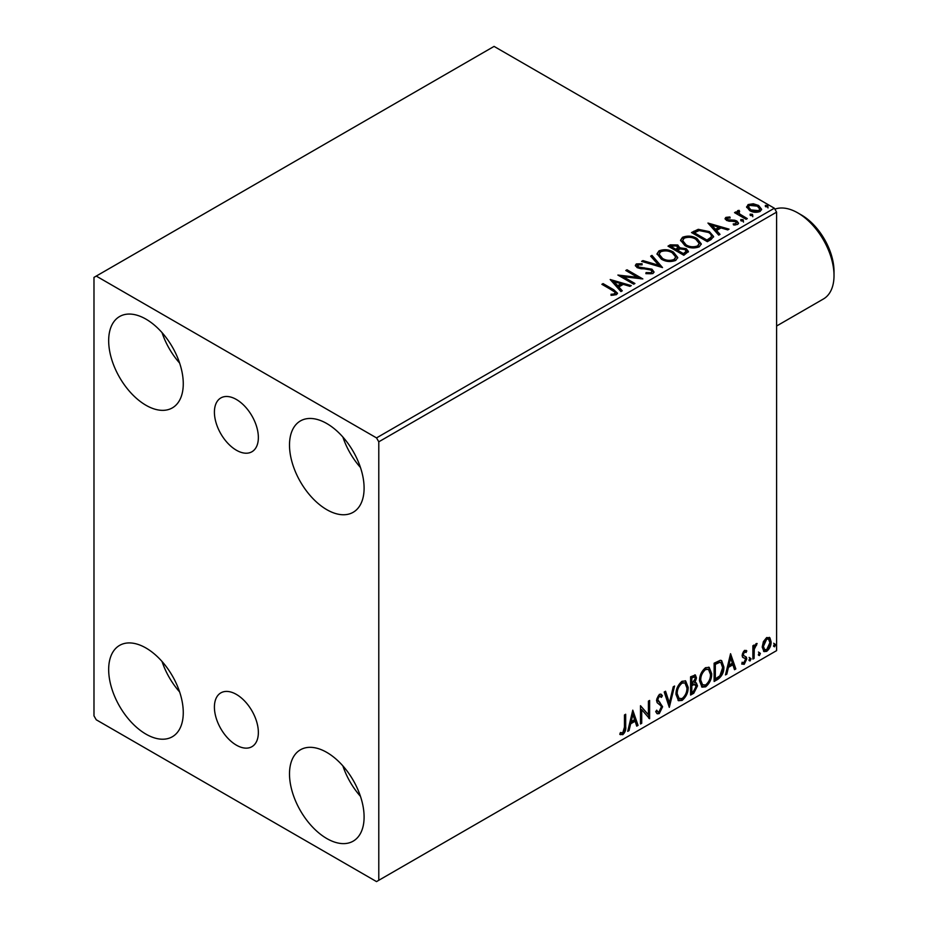 <?xml version="1.0" encoding="UTF-8"?>
<svg xmlns="http://www.w3.org/2000/svg" width="928" height="928" viewBox="0 0 928 928"><rect width="100%" height="100%" fill="white"/><g stroke="black" fill="none" stroke-linecap="round" stroke-linejoin="round"><path stroke-width="1.39" d="M236.385 399.481A31.076 17.934 -120 0 0 220.852 397.938A31.076 17.934 -120 0 0 216.085 422.843A31.076 17.934 -120 0 0 236.385 450.219A31.076 17.934 -120 0 0 251.917 451.762A31.076 17.934 -120 0 0 256.685 426.857A31.076 17.934 -120 0 0 236.385 399.481M236.385 694.411A31.076 17.934 -120 0 0 220.852 692.868A31.076 17.934 -120 0 0 216.085 717.773A31.076 17.934 -120 0 0 236.385 745.149A31.076 17.934 -120 0 0 251.917 746.692A31.076 17.934 -120 0 0 256.685 721.787A31.076 17.934 -120 0 0 236.385 694.411M326.795 838.541A52.745 30.45 60 0 1 292.343 792.06A52.745 30.45 60 0 1 300.428 749.789A52.745 30.45 60 0 1 326.795 752.399A52.745 30.45 60 0 1 361.259 798.88A52.745 30.45 60 0 1 353.174 841.151A52.745 30.45 60 0 1 326.795 838.541M360.458 796.34A52.745 30.45 60 0 1 342.873 765.89M145.974 405.269A52.745 30.45 60 0 1 111.511 358.8A52.745 30.45 60 0 1 119.596 316.529A52.745 30.45 60 0 1 145.974 319.139A52.745 30.45 60 0 1 180.426 365.62A52.745 30.45 60 0 1 172.341 407.891A52.745 30.45 60 0 1 145.974 405.269M179.626 363.08A52.745 30.45 60 0 1 162.04 332.63M326.795 509.669A52.745 30.45 60 0 1 292.343 463.2A52.745 30.45 60 0 1 300.428 420.929A52.745 30.45 60 0 1 326.795 423.539A52.745 30.45 60 0 1 361.259 470.02A52.745 30.45 60 0 1 353.174 512.291A52.745 30.45 60 0 1 326.795 509.669M360.458 467.48A52.745 30.45 60 0 1 342.873 437.03M145.974 734.141A52.745 30.45 60 0 1 111.511 687.66A52.745 30.45 60 0 1 119.596 645.389A52.745 30.45 60 0 1 145.974 648.011A52.745 30.45 60 0 1 180.426 694.48A52.745 30.45 60 0 1 172.341 736.751A52.745 30.45 60 0 1 145.974 734.141M179.626 691.94A52.745 30.45 60 0 1 162.04 661.49M93.983 277.379L93.983 715.871L96.245 719.78L376.524 881.6L378.786 880.289L378.786 441.809L376.524 437.9L96.245 276.08L93.983 277.379M763.384 641.654L766.667 637.548L769.95 637.861L771.122 641.921C771.156 645.691 769.672 648.834 766.667 651.363L764.011 651.618L762.201 647.071L763.384 641.654M769.312 637.327L770.228 641.399L771.122 641.921M752.875 659.1L752.875 645.749L754.093 645.041L754.093 647.013L756.204 643.591L757.132 643.51L754.278 649.217L754.093 658.393L752.875 659.1M744.442 650.389L746.785 650.922L746.077 652.488L744.511 651.978L743.34 654.46L743.63 655.493L746.39 657.152L746.785 658.984L744.221 664.332L741.716 663.972L742.412 662.325L744.082 662.766L745.567 659.762L745.277 658.66L742.504 657.059L742.122 655.226L744.442 650.389M746.124 650.389L746.785 650.922L745.88 650.4L745.23 651.827M746.077 652.488L743.606 651.456L742.435 653.938L743.34 654.46M742.435 653.938L742.725 654.971L746.39 657.152L745.486 656.63L746.785 658.984M742.412 662.325L744.082 662.766M745.277 658.66L742.504 657.059M717.808 679.342L714.131 681.465L714.131 663.195L720.29 660.295L721.648 660.632L723.863 666.942C724.049 672.104 722.019 676.245 717.808 679.342L716.903 678.82L714.131 680.421M690.594 695.049L690.594 676.779L695.385 674.981L696.476 677.916L694.991 682.66L696.336 682.892L697.496 685.885L693.761 693.228L690.594 695.049M669.297 707.345L664.228 692.01L665.55 691.244L669.401 702.879L673.241 686.801L674.575 686.036L669.297 707.345M641.712 723.283L640.494 723.979L640.494 705.709L648.405 714.769L648.405 701.139L649.623 700.443L649.623 718.713L641.712 709.688L641.712 723.283L640.494 722.935M624.463 727.111L624.463 714.966L625.681 714.258L625.681 726.601C626.168 729.628 625.205 732.32 622.792 734.674L619.8 734.292L620.414 732.528L622.781 732.807L624.463 727.111M620.403 734.698L619.8 734.292M378.786 880.289L776.608 650.621L776.608 212.129L378.786 441.809M632.78 710.164L638.058 725.383L636.736 726.148L635.112 721.23L630.657 723.794L629.033 730.591L627.711 731.357L632.78 710.164M659.263 713.609L657.21 713.76L655.702 711.672L656.699 710.175L657.929 711.834L659.17 711.788L661.386 707.414L660.991 705.848L657.14 702.67L656.514 700.257L659.344 694.353L661.142 694.248L662.395 695.687L661.444 697.357L659.332 696.244L657.732 699.468L662.604 706.742L659.263 713.609L656.78 713.423M658.428 695.722L660.423 696.162L658.428 695.722L656.827 698.946L657.732 699.468M675.99 694.434C675.897 689.272 677.904 684.887 681.999 681.28L685.664 680.955L688.158 687.312C688.24 692.485 686.221 696.858 682.092 700.431L678.496 700.721L675.99 694.434M699.526 680.85C699.434 675.688 701.429 671.304 705.535 667.696L709.201 667.371L711.695 673.728C711.764 678.902 709.746 683.275 705.628 686.848L702.02 687.138L699.526 680.85M730.556 653.706L735.834 668.937L734.5 669.703L732.876 664.784L728.434 667.348L726.81 674.146L725.487 674.911L730.556 653.706M749.012 660.04L750.033 657.929L751.042 658.868L750.033 660.968L749.058 660.481M750.033 657.929L751.042 658.868L750.137 658.346L749.128 660.446M758.35 654.646L759.359 652.546L760.38 653.474L759.359 655.586L758.396 655.098M759.359 652.546L760.38 653.474L759.475 652.952L758.454 655.064M773.558 645.865L774.578 643.754L775.588 644.693L774.578 646.804L773.604 646.306M774.578 643.754L775.588 644.693L774.683 644.171L773.674 646.282M746.75 207.559L748.119 204.554L753.304 203.766L758.594 205.448L761.633 209.299L760.09 211.468C756.39 212.802 752.921 212.512 749.673 210.61L746.611 206.735M738.874 211.526L739.639 213.962L747.307 218.614L746.089 219.31L734.524 212.64L735.742 211.932L737.447 212.918L736.994 211.642L738.978 210.285L739.628 211.329L738.468 213.266M727.39 218.161L727.761 219.739L734.674 220.214L736.867 221.015L738.549 223.149L737.644 224.425L733.572 224.97L733.201 223.95L736.078 223.683L735.707 221.746L726.601 220.481L725.058 218.567L725.893 217.384L729.884 216.978L730.162 217.964L727.39 218.161L726.995 219.774M736.078 223.683L736.078 224.727L736.078 223.683M711.022 239.552L707.345 241.674L691.522 232.545L698.25 229.32L709.375 231.606L713.597 236.512L711.022 239.552M683.82 255.27L667.998 246.129L670.225 244.841L677.8 244.992L679.679 247.799L686.221 248.692L688.437 251.5L683.82 255.27M679.725 247.382L679.679 248.843L686.221 249.736L686.221 248.692M662.511 267.566L641.619 261.36L642.942 260.594L658.799 265.304L650.644 256.151L651.966 255.386L662.511 267.566M634.926 283.492L633.708 284.188L617.886 275.059L637.594 277.298L625.797 270.489L627.015 269.793L642.837 278.922L623.152 276.695L634.926 283.492M612.387 290.383L601.866 284.304L603.084 283.608L613.768 289.78L617.491 293.19L616.412 294.652L611.598 295.313L610.995 294.257L613.756 294.048L615.31 292.912L614.777 294.756L614.777 293.712C615.496 292.401 614.696 291.288 612.387 290.383M376.524 437.9L774.346 208.22L494.067 46.4L96.245 276.08M610.183 279.514L631.272 285.604L629.95 286.358L623.256 284.374L618.814 286.938L622.259 290.8L620.936 291.566L610.183 279.514M637.942 264.886L638.348 266.962L651.943 269.19L654.031 271.939L652.883 273.586L645.876 273.644L646.062 272.612L651.178 272.704L651.99 271.521L650.702 269.874L637.2 267.705L635.344 265.42L636.33 263.935L642.072 263.726L642.095 264.828L637.942 264.886L637.35 266.754M661.362 259.167L657.024 253.796L658.996 250.862C664.158 249.006 668.972 249.423 673.461 252.103L677.73 257.485L675.723 260.408C670.596 262.218 665.817 261.8 661.362 259.167M684.899 245.584L680.56 240.213L682.521 237.278C687.683 235.422 692.508 235.828 696.998 238.519L701.266 243.902L699.248 246.825C694.132 248.634 689.342 248.217 684.899 245.584M707.948 223.056L729.048 229.146L727.726 229.912L721.033 227.928L716.578 230.492L720.024 234.355L718.701 235.12L707.948 223.056M741.124 220.887L740.811 219.542L743.142 219.716L743.456 221.073L741.124 220.887L740.811 219.542L740.811 220.586L743.142 220.76L743.142 219.716L743.456 221.073M750.45 215.505L750.149 214.159L752.48 214.333L752.782 215.679L750.45 215.505L750.149 214.159L750.149 215.203L752.48 215.377L752.48 214.333L752.782 215.679M765.67 206.724L765.356 205.378L767.688 205.552L768.001 206.898L765.67 206.724L765.356 205.378L765.356 206.422L767.688 206.596L767.688 205.552L768.001 206.898M774.346 208.22L776.608 212.129M602.771 284.826L603.084 283.608M603.084 284.652L617.387 293.689M610.995 295.301L613.756 295.092L613.756 294.048M613.756 295.092L614.777 294.756M611.227 280.685L630.077 286.288M621.644 291.16L618.814 287.982L618.814 286.938M614.092 281.66L614.092 282.704L617.712 286.752L621.11 284.78L621.11 283.736L614.092 281.66L617.712 285.708L621.11 283.736M617.712 286.752L617.712 285.708M619.788 276.161L637.594 278.342L637.594 277.298M626.702 271.011L627.015 269.793M627.015 270.837L640.97 278.887M634.021 284.014L623.152 277.739L623.152 276.695M646.05 273.69L646.062 272.612M646.062 273.656L651.178 273.748L651.178 272.704M651.178 273.748L651.99 271.521M635.436 265.942L636.33 263.935M636.33 264.979L642.072 264.77L642.072 263.726M637.942 265.93L638.348 266.962M638.348 268.006L641.132 268.76L641.132 267.716M641.132 268.76L644.206 268.807L644.206 267.763M644.206 268.807L651.943 270.234L651.943 269.19M651.943 270.234L653.95 272.426M642.814 261.708L642.942 260.594M642.942 261.638L658.799 266.348L658.799 265.304M651.259 256.836L651.966 255.386M651.966 256.43L661.664 267.31M657.07 254.342L658.996 250.862M658.996 251.906C664.158 250.05 668.972 250.467 673.461 253.147L673.461 252.103M673.461 253.147L677.695 257.996M659.1 254.144L662.58 259.504C666.118 261.615 669.946 261.963 674.053 260.536L675.712 257.021L672.243 252.799C668.682 250.676 664.819 250.328 660.666 251.766L659.1 254.144L662.58 258.46C666.118 260.571 669.946 260.919 674.053 259.492L675.712 257.021M674.053 260.536L674.053 259.492M662.58 259.504L662.58 258.46M668.891 246.651L670.225 245.885L677.8 246.036L677.8 244.992M677.8 246.036L679.679 248.843M686.221 249.736L688.356 251.998M677.521 250.224L677.521 251.279L683.414 254.666L686.372 252.196L685.003 249.388L680.259 248.866L677.521 250.224L683.414 253.622L686.372 251.152M670.828 246.361L670.828 247.405L675.909 250.34L677.974 248.449L676.605 245.711L670.828 246.361L675.909 249.296L677.974 247.405M676.524 249.98L676.524 248.936M675.909 250.34L675.909 249.296M684.794 253.866L684.794 252.822M683.414 254.666L683.414 253.622M680.607 240.758L682.521 237.278M682.521 238.322C687.683 236.466 692.508 236.872 696.998 239.563L696.998 238.519M696.998 239.563L701.22 244.412M682.637 240.561L686.105 245.92C689.655 248.031 693.471 248.379 697.589 246.952L699.236 243.426L695.768 239.215C692.218 237.092 688.356 236.744 684.203 238.183L682.637 240.561L686.105 244.876C689.655 246.987 693.471 247.335 697.589 245.908L699.236 243.426M697.589 246.952L697.589 245.908M686.105 245.92L686.105 244.876M692.427 233.067L698.25 230.364L698.25 229.32M698.25 230.364L709.375 232.65L709.375 231.606M709.375 232.65L713.539 237.034M711.103 238.218L711.103 237.174C711.764 235.271 710.778 233.647 708.145 232.302L699.109 230.55L694.364 232.777L706.939 240.039L711.103 237.174L711.103 238.218L708.25 240.329L708.25 239.285M694.364 232.777L694.364 233.821L706.939 241.083L708.25 240.329M706.939 241.083L706.939 240.039M709.004 224.24L727.854 229.842M719.42 234.714L716.578 231.536L716.578 230.492M711.869 225.202L711.869 226.246L715.476 230.295L718.887 228.334L718.887 227.29L711.869 225.202L715.476 229.251L718.887 227.29M715.476 230.295L715.476 229.251M725.174 219.101L725.893 217.384M725.893 218.428L727.97 217.964M729.884 217.941L729.884 216.978M727.39 219.205L727.761 220.783L727.761 219.739M727.761 220.783L729.106 221.224L729.106 220.18M729.106 221.224L734.674 221.258L734.674 220.214M734.674 221.258L736.867 222.059L736.867 221.015M736.867 222.059L738.433 223.636M734.79 225.063L736.078 224.727M743.142 220.76L743.456 222.117M735.428 213.162L735.742 211.932M735.742 212.976L737.447 213.962L737.447 212.918M737.099 212.21L737.656 210.598M737.656 211.642L738.978 211.329L738.978 210.285M738.874 212.57L739.639 213.962M739.639 215.006L746.402 219.136M752.48 215.377L752.782 216.723M746.669 207.257L748.119 204.554M748.119 205.598L753.304 204.81L753.304 203.766M753.304 204.81L758.594 206.492L758.594 205.448M758.594 206.492L761.563 209.809M748.502 206.909L750.903 210.946L758.663 211.688L759.754 209.044L757.387 206.155L749.534 205.378L748.502 206.909L750.903 209.902L758.663 210.644L759.754 209.044M758.663 211.688L758.663 210.644M750.903 210.946L750.903 209.902M767.688 206.596L768.001 207.942M624.776 714.78L624.776 726.079C625.263 729.106 624.3 731.798 621.888 734.152L622.792 734.674M621.888 734.152L619.927 734.373M632.583 711.022L637.153 724.861L638.058 725.383M637.153 724.861L636.446 725.278M630.657 723.794L629.764 723.272L634.207 720.708L635.112 721.23M629.764 723.272L628.128 730.069L629.033 730.591M632.884 714.514L631.98 713.992L630.274 721.102L631.179 721.624L634.59 719.664L632.884 714.514L631.179 721.624M640.494 705.814L648.405 714.769M648.718 700.965L648.718 718.11M648.834 718.26L649.623 718.713M640.807 722.761L640.807 709.166L641.712 709.688M656.363 710.686L657.929 711.834M660.666 694.063L662.395 695.687M661.49 695.165L660.771 696.441M656.827 698.946L658.474 701.406M657.569 700.884L659.97 702.357M659.066 701.835L662.604 706.742M661.699 706.22L658.358 713.087M664.935 691.592L668.496 702.357L669.401 702.879M673.38 686.72L668.798 705.848M685.212 680.734L687.254 686.79L688.158 687.312M687.254 686.79C687.335 691.963 685.316 696.336 681.187 699.909L682.092 700.431M681.187 699.909L678.055 700.42M684.968 682.95L681.152 682.602C677.846 685.514 676.234 689.052 676.303 693.204L678.31 698.274L682.057 698.575C685.398 695.71 687.022 692.184 686.94 688.019L684.968 682.95L682.057 683.124C678.751 686.036 677.138 689.574 677.208 693.726L679.215 698.796M681.152 682.602L682.057 683.124M676.303 693.204L677.208 693.726M694.886 674.807L696.476 677.916M695.571 677.394L694.898 680.676M694.098 682.138L694.991 682.66M695.826 682.706L697.496 685.885M696.592 685.363L692.856 692.706L693.761 693.228M692.856 692.706L690.594 694.005M693.46 683.901L695.443 684.551L693.46 683.901L690.908 685.166L690.908 691.952L691.812 692.474L693.204 691.673L696.278 686.592L694.364 684.423L691.812 685.688L691.812 692.474M694.643 676.918L693.738 676.396L690.908 677.428L690.908 683.286L691.812 683.808L695.258 678.646L694.643 676.918L691.812 677.95L691.812 683.808M692.172 676.709L693.077 677.231M690.908 677.428L691.812 677.95M690.908 685.166L691.812 685.688M708.737 667.151L710.79 673.206L711.695 673.728M710.79 673.206C710.86 678.38 708.841 682.753 704.723 686.326L705.628 686.848M704.723 686.326L701.591 686.836M708.493 669.355L704.677 669.018C701.371 671.93 699.758 675.468 699.828 679.609L701.835 684.678L705.582 684.992C708.922 682.126 710.558 678.6 710.477 674.436L708.493 669.355L705.582 669.54C702.276 672.452 700.663 675.99 700.733 680.131L702.74 685.2M704.677 669.018L705.582 669.54M699.828 679.609L700.733 680.131M721.184 660.423L722.958 666.42L723.863 666.942M722.958 666.42C723.144 671.582 721.114 675.723 716.903 678.82M720.917 662.65L718.736 661.873L714.444 663.845L714.444 678.368L715.337 678.89L719.908 675.793L722.645 667.638L720.917 662.65L719.641 662.395L715.337 664.367L715.337 678.89M714.444 663.845L715.337 664.367M718.736 661.873L719.641 662.395M730.348 654.576L734.93 668.415L735.834 668.937M734.93 668.415L734.21 668.821M728.434 667.348L727.529 666.826L731.972 664.262L732.876 664.784M727.529 666.826L725.905 673.624L726.81 674.146M730.661 658.056L729.756 657.534L728.051 664.657L728.956 665.179L732.366 663.207L730.661 658.056L728.956 665.179M745.172 651.966L743.606 651.456M742.725 654.971L743.943 655.644M745.88 658.462L743.316 663.81L744.221 664.332M743.316 663.81L741.843 664.123M742.783 657.407L743.978 658.022M749.128 657.407L750.137 658.346M753.188 645.563L754.093 647.013M755.972 643.742L755.647 644.74L756.552 645.262M755.647 644.74L756.007 645.343M753.803 646.851L753.374 648.695L754.278 649.217M753.374 648.695L753.188 657.871L754.093 658.393M758.454 652.024L759.475 652.952M770.228 641.399C770.252 645.169 768.767 648.312 765.762 650.841L766.667 651.363M765.762 650.841L763.582 651.305M768.5 639.067L765.762 638.673L762.514 645.865L763.837 649.345L766.667 649.728L769.915 642.628L768.5 639.067L766.667 639.195L763.419 646.387L764.742 649.867M765.762 638.673L766.667 639.195M762.514 645.865L763.419 646.387M773.674 643.232L774.683 644.171M801.467 215.006L797.848 212.918L801.467 215.006A46.029 26.576 60 0 1 834.017 271.382L834.017 275.558A51.144 29.534 -120 0 0 797.848 212.918L797.848 212.918A51.144 29.534 -120 0 0 774.892 209.16M776.608 326.006L823.426 298.978A51.144 29.534 -120 0 0 834.017 275.558M613.768 290.824L613.768 289.78M670.225 245.885L670.225 244.841M693.924 232.209L693.924 231.165M731.519 221.212L731.519 220.168M743.421 217.407L743.421 216.363M624.776 726.079L625.681 726.601M691.522 684.806L692.427 685.328M715.233 663.381L716.138 663.903M753.188 653.382L754.093 653.904M745.509 651.99L744.604 651.468M744.024 655.841L743.119 655.319M742.945 662.801L742.04 662.279M744.952 658.381L744.047 657.859"/></g></svg>
